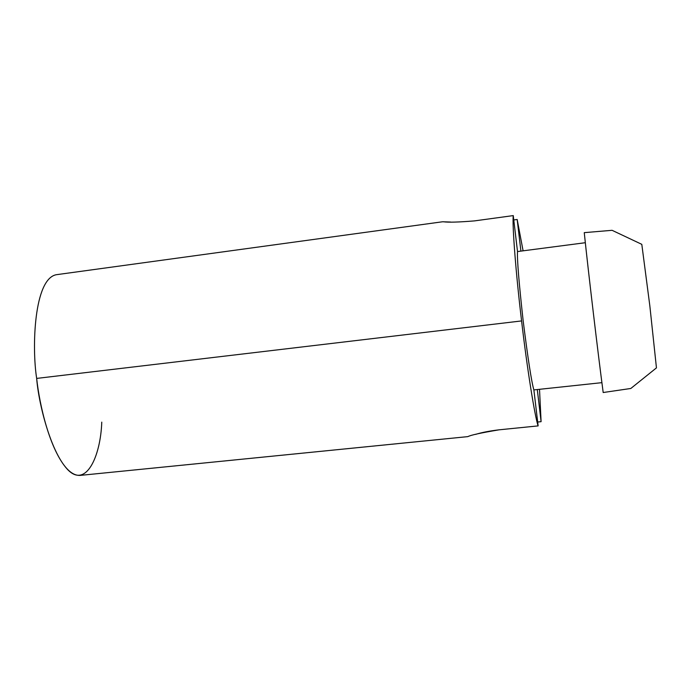 <?xml version="1.0" encoding="UTF-8"?>
<svg xmlns="http://www.w3.org/2000/svg" width="691" height="691" viewBox="0 0 691 691"><rect width="100%" height="100%" fill="white"/><g stroke="black" fill="none" stroke-linecap="round" stroke-linejoin="round"><path stroke-width="1.04" d="M537.296 389.551L541.096 421.674L539.516 389.318L541.096 421.674L537.676 422.02L541.096 421.674L537.296 389.551M523.096 250.824L517.17 219.488L520.91 251.109L517.17 219.488L523.096 250.824M517.507 251.559L513.258 215.601C512.117 224.627 515.952 274.267 521.584 320.926C526.991 367.595 534.886 417.079 538.134 425.898L533.875 389.914C531.56 382.132 527.993 359.104 523.165 320.849C518.932 282.567 517.049 259.47 517.507 251.559L585.329 242.714L517.507 251.559C517.049 259.47 518.932 282.567 523.165 320.849C527.993 359.104 531.56 382.132 533.875 389.914L538.134 425.898C534.886 417.079 526.991 367.595 521.584 320.926C515.952 274.267 512.117 224.627 513.258 215.601L474.484 220.895L513.258 215.601L517.507 251.559M450.61 222.036L442.542 221.776L56.325 274.707C33.919 278.827 31.76 347.59 36.666 378.418C39.007 409.608 57.241 476.635 80.104 475.399L467.833 436.626C470.701 435.097 481.143 432.834 499.178 429.811L538.134 425.898L499.178 429.811C489.513 430.968 481.662 432.488 475.615 434.38M36.666 378.418L521.584 320.926L36.666 378.418C39.482 404.693 49.605 449.979 67.519 469.457C85.822 488.718 100.575 456.751 101.767 422.132M513.776 219.945L517.17 219.488L513.776 219.945M656.45 367.88L630.823 388.472L656.45 367.88L649.842 305.88L641.801 244.338L612.079 230.31L584.258 232.642C588.162 270.406 598.121 354.518 603.191 392.514C598.121 354.518 588.162 270.406 584.258 232.651L612.079 230.31L641.801 244.338L649.842 305.88L656.45 367.88M601.904 382.659L533.875 389.914L601.904 382.659M603.191 392.523L630.823 388.472L603.191 392.523M443.242 221.742C447.906 222.502 458.314 222.217 474.484 220.895"/></g></svg>

